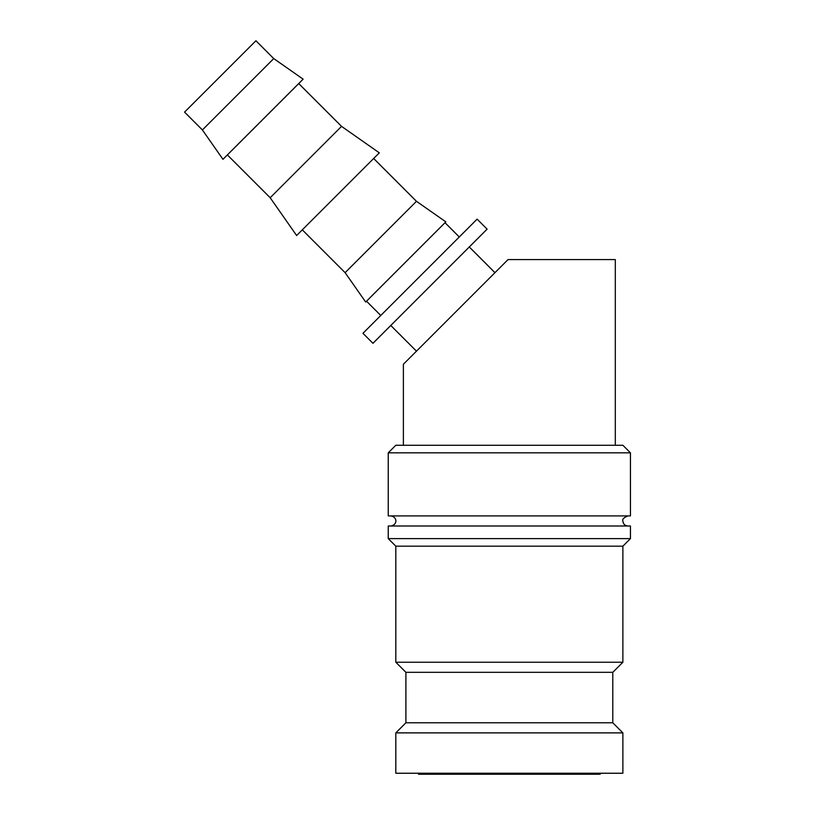 <?xml version="1.0" encoding="UTF-8"?>
<svg xmlns="http://www.w3.org/2000/svg" width="815" height="815" viewBox="0 0 815 815"><rect width="100%" height="100%" fill="white"/><g stroke="black" fill="none" stroke-linecap="round" stroke-linejoin="round"><path stroke-width="1.22" d="M630.443 452.834L622.874 445.265L395.815 445.265L388.246 452.834L388.246 515.905L630.443 515.905L630.443 452.834L388.246 452.834M630.443 538.613L630.443 526.001L388.246 526.001L388.246 538.613L395.815 546.182L395.815 662.238L405.911 672.324L405.911 722.783L395.815 732.879L395.815 773.241L622.874 773.241L622.874 732.879L612.788 722.783L612.788 672.324L622.874 662.238L622.874 546.182L630.443 538.613L388.246 538.613M273.748 58.588L255.91 40.75L184.557 112.103L202.395 129.952L222.964 159.322L303.129 79.157L273.748 58.588L202.395 129.952M227.365 154.921L270.183 197.739L296.629 235.515L379.311 152.833L341.546 126.376L298.728 83.568M302.294 229.85L345.112 272.668L365.68 302.039L445.846 221.874L416.465 201.305L373.657 158.487M459.283 236.982L445.01 222.709M366.516 301.204L380.788 315.476M494.96 272.668L469.277 246.976M390.782 325.47L416.465 351.153M477.121 219.143L487.115 229.137L372.944 343.309L362.95 333.315L477.121 219.143M418.523 773.241L418.523 774.25L600.166 774.25L600.166 773.241M615.305 445.265L615.305 259.578L508.04 259.578L403.384 364.244L403.384 445.265M345.112 272.668L416.465 201.305M270.183 197.739L341.546 126.376M395.815 732.879L622.874 732.879M405.911 722.783L612.788 722.783M405.911 672.324L612.788 672.324M395.815 662.238L622.874 662.238M395.815 546.182L622.874 546.182M627.927 526.001C624.861 525.695 623.18 524.014 622.874 520.948C622.069 519.328 623.75 517.647 627.927 515.905M390.772 526.001C396.07 525.115 396.019 520.734 395.815 520.948C396.019 521.172 396.07 516.792 390.772 515.905"/></g></svg>
